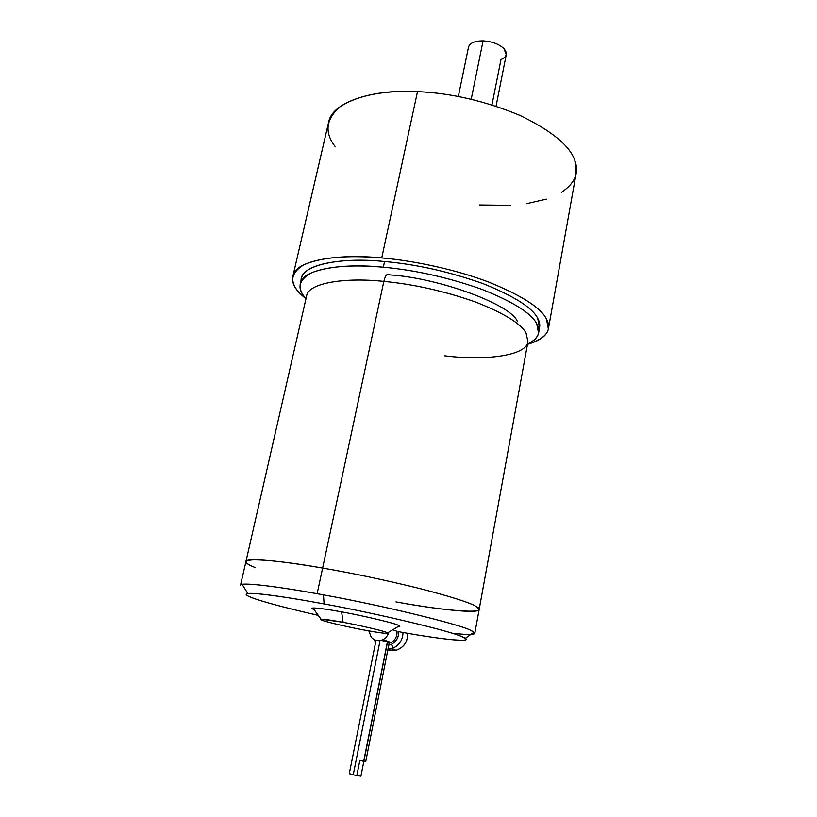 <?xml version="1.0" encoding="UTF-8"?>
<svg xmlns="http://www.w3.org/2000/svg" width="817" height="817" viewBox="0 0 817 817"><rect width="100%" height="100%" fill="white"/><g stroke="black" fill="none" stroke-linecap="round" stroke-linejoin="round"><path stroke-width="1.23" d="M389.168 643.255L391.077 642.53L382.959 639.64L381.028 640.365C377.107 641.182 373.859 640.15 371.296 637.291L368.835 630.898L371.296 637.291C374.605 640.732 378.496 641.519 382.959 639.64C385.859 638.159 387.799 635.667 388.769 632.164C387.799 635.667 385.859 638.159 382.959 639.64L391.077 642.53L389.188 643.245M381.028 640.365L387.575 641.784L360.93 776.099L353.23 774.843L360.634 776.15L356.947 774.955L359.858 760.351L363.688 761.332L387.34 642.131M387.513 642.111L389.331 642.407L387.513 642.111M389.168 642.673L388.657 643.05M379.864 641.59L353.23 774.843L379.864 641.59M365.179 761.311L363.851 761.362L365.74 761.546L389.331 642.407M393.467 647.942L391.282 644.347L388.79 645.124L391.282 644.347C396.306 641.723 398.778 637.485 398.696 631.643L401.127 632.144C445.183 640.191 479.365 643.234 461.585 636.555L465.22 638.363C472.808 642.826 439.158 639.037 401.127 632.144L398.696 631.643C398.778 637.485 396.306 641.723 391.282 644.347L393.467 647.942L391.404 648.678L393.467 647.942C399.533 644.919 402.72 639.772 403.026 632.481C402.72 639.772 399.533 644.919 393.467 647.942M387.993 649.188L391.404 648.678L387.993 649.188M389.801 650.546L387.85 649.893L389.801 650.546L396.122 650.291C402.291 648.075 406.018 643.929 407.305 637.863L407.55 633.267L407.305 637.863C406.018 643.929 402.291 648.075 396.122 650.291L387.82 650.015L389.883 650.567M496.052 106.2L506.244 54.698L503.987 48.673C499.075 44.057 492.11 41.453 483.082 40.86L471.215 99.214L483.082 40.86C492.11 41.453 499.075 44.057 503.987 48.673C507.827 53.391 506.816 57.027 500.974 59.58L491.967 104.882M335.011 146.366C324.226 132.262 325.963 119.006 340.229 106.578C358.295 95.211 384.051 90.227 417.497 91.627L381.743 257.937C413.157 260.613 454.865 269.283 488.025 281.824C521.44 295.325 540.936 307.754 546.502 319.09L548.36 329.016C546.89 335.624 539.935 340.72 527.496 344.325C546.052 338.524 552.384 330.109 546.502 319.09C540.936 307.754 521.44 295.325 488.025 281.824C454.865 269.283 413.157 260.613 381.743 257.937L417.497 91.627C373.502 88.879 332.57 101.808 328.761 121.672L293.037 275.533C295.621 260.797 336.573 253.341 381.743 257.937C347.45 254.975 321.459 257.263 303.761 264.81C290.035 273.378 289.106 283.254 301.003 294.467C294.334 288.095 291.679 281.794 293.037 275.533M384.552 261.522L383.336 267.23C415.342 270.11 448.206 277.474 481.897 289.341C513.005 301.759 531.264 313.197 536.698 323.655L538.577 333.07C537.657 337.401 533.971 341.077 527.537 344.1C538.372 338.677 541.426 331.855 536.698 323.655C531.264 313.197 513.005 301.759 481.897 289.341C448.206 277.474 415.342 270.11 383.336 267.23C352.617 264.463 328.832 266.25 311.982 272.582C298.399 279.822 296.397 288.503 305.997 298.634C301.095 293.395 299.236 288.248 300.411 283.193C302.739 269.559 341.169 262.839 383.336 267.23L384.552 261.522C342.425 257.192 303.995 264.095 301.626 277.903L301.197 281.242C298.613 265.668 338.452 256.661 384.552 261.522C416.537 264.351 449.36 271.714 483.01 283.622C514.056 296.111 532.286 307.641 537.678 318.211C532.286 307.641 514.056 296.111 483.01 283.622C449.36 271.714 416.537 264.351 384.552 261.522M538.709 332.386L539.547 327.74L537.678 318.211C540.027 322.347 540.394 326.279 538.781 330.007M306.722 295.458L240.545 585.125C240.372 582.072 275.738 586.146 317.139 593.714L323.481 594.868L324.094 603.937C295.591 598.636 273.429 595.246 257.641 593.755C244.865 592.938 242.792 594.173 251.411 597.482C262.124 601.629 284.418 607.603 318.303 615.385C284.418 607.603 262.124 601.629 251.411 597.482C246.091 595.44 244.896 594.133 247.817 593.561C253.73 592.345 287.982 597.135 324.094 603.937L323.481 594.868L317.139 593.714L322.623 568.06C292.077 562.79 269.344 560.033 254.444 559.768C243.119 560.299 243.354 562.893 255.149 567.539C250.451 565.66 247.49 564.026 246.264 562.637C240.024 557.235 276.912 559.941 322.623 568.06C281.742 560.84 246.019 557.551 245.968 561.432C246.019 557.551 281.742 560.84 322.623 568.06L383.837 281.395C344.651 277.177 308.785 283.06 306.722 295.458C308.785 283.06 344.651 277.177 383.837 281.395C385.195 275.87 386.89 273.532 388.953 274.4L389.413 274.859C439.985 277.984 512.433 305.282 517.406 321.684M255.149 567.539C243.354 562.893 243.119 560.299 254.444 559.768C269.344 560.033 292.077 562.79 322.623 568.06L322.623 568.06C353.373 573.36 385.553 580.141 419.152 588.383C450.392 596.451 469.336 602.446 476.005 606.367C469.336 602.446 450.392 596.451 419.152 588.383C385.553 580.141 353.373 573.36 322.623 568.06C353.373 573.36 385.553 580.141 419.152 588.383C450.392 596.451 469.336 602.446 476.005 606.367C479.344 608.226 480.018 609.594 478.027 610.483C480.018 609.594 479.344 608.226 476.005 606.367L479.14 609.564L476.005 606.367C469.336 602.446 450.392 596.451 419.152 588.383C385.553 580.141 353.373 573.36 322.623 568.06C276.912 559.941 240.024 557.235 246.264 562.637M364.699 630.142C349.666 627.395 326.882 622.156 322.409 620.389C320.325 619.674 319.866 619.255 321.01 619.133L343.099 622.299L341.608 611.862C326.82 609.155 317.272 607.868 312.952 608.001C311.655 608.185 312.012 608.685 314.034 609.482C306.385 606.735 320.867 607.95 341.608 611.862C362.319 615.538 393.631 622.932 398.002 625.138C400.453 626.108 400.453 626.619 398.022 626.659L399.431 625.822L398.002 625.138C393.631 622.932 362.319 615.538 341.608 611.862L343.099 622.299C324.267 618.939 317.374 618.295 322.409 620.389C326.882 622.156 349.666 627.395 364.699 630.142C383.02 633.461 390.271 634.196 386.461 632.348C382.918 630.734 358.939 625.168 343.099 622.299C358.939 625.168 382.918 630.734 386.461 632.348L387.605 632.848C388.473 634.002 380.834 633.104 364.699 630.142M478.027 610.483C472.369 613.363 432.744 608.594 395.969 601.894C446.991 611.402 493.458 614.813 476.005 606.367C469.336 602.446 450.392 596.451 419.152 588.383C385.553 580.141 353.373 573.36 322.623 568.06L317.139 593.714C281.119 587.157 248.164 582.909 242.169 584.39L247.817 593.561M452.015 633.216C469.826 635.187 477.169 634.85 474.034 632.205L470.745 630.387C461.145 624.678 380.824 605.091 323.481 594.868C380.824 605.091 461.145 624.678 470.745 630.387C473.625 631.684 474.973 632.695 474.789 633.42L470.796 634.462M324.094 603.937C377.056 613.516 451.331 631.296 461.585 636.555C451.331 631.296 377.056 613.516 324.094 603.937M392.865 629.723L396.991 631.327C397.287 636.341 395.316 640.079 391.077 642.53C395.316 640.079 397.287 636.341 396.991 631.327L392.865 629.723M388.953 274.4C386.89 273.532 385.195 275.87 383.837 281.395C413.371 284.163 443.713 290.954 474.871 301.759C503.711 313.074 520.766 323.471 526.036 332.968L527.956 341.761L526.036 332.968C520.766 323.471 503.711 313.074 474.871 301.759C443.713 290.954 413.371 284.163 383.837 281.395L322.623 568.06C353.373 573.36 385.553 580.141 419.152 588.383C450.392 596.451 469.336 602.446 476.005 606.367C493.458 614.813 446.991 611.402 395.969 601.894M474.789 633.42L527.956 341.761C526.444 355.998 484.052 360.9 444.765 355.814M548.483 328.291L576.077 173.888L574.913 160.755C570.184 146.029 551.904 130.924 520.051 115.452C485.369 101.022 451.188 93.087 417.497 91.627C451.188 93.087 485.369 101.022 520.051 115.452C551.904 130.924 570.184 146.029 574.913 160.755C579.335 172.908 574.821 183.447 561.391 192.383M546.359 199.134L526.475 203.699M510.37 205.322L479.508 204.985M301.003 294.467L305.946 298.859M468.488 47.202C469.775 42.995 474.646 40.881 483.082 40.86C474.861 40.86 470.01 42.892 468.539 46.957L468.488 47.202M376.024 640.344L349.267 773.699L353.23 774.843L349.584 773.648M374.176 639.609L375.606 642.438M387.993 649.147L391.404 648.678L396.122 650.291C404.017 647.452 407.867 641.784 407.663 633.287M321.01 619.133L312.952 608.001M465.22 638.363L474.034 632.205M399.431 625.822L387.605 632.848M301.626 277.903L300.411 283.193M458.327 96.477L468.539 46.957"/></g></svg>
